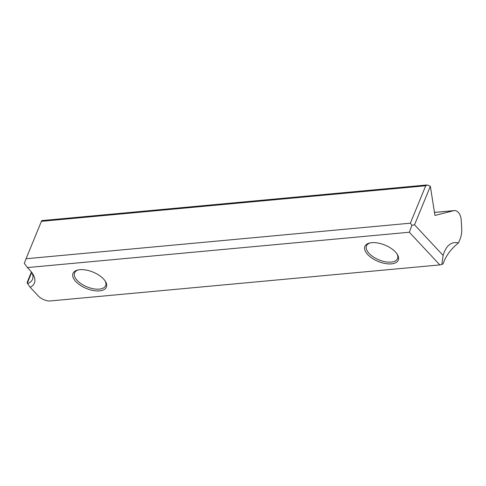 <?xml version="1.0" encoding="UTF-8"?>
<svg xmlns="http://www.w3.org/2000/svg" width="486" height="486" viewBox="0 0 486 486"><rect width="100%" height="100%" fill="white"/><g stroke="black" fill="none" stroke-linecap="round" stroke-linejoin="round"><path stroke-width="0.73" d="M367.72 254.561A18.043 8.839 22.3 0 1 369.658 243.018A18.043 8.839 22.3 0 1 395.452 251.991A18.043 8.839 22.3 0 1 397.281 254.348A18.043 8.839 22.3 0 1 389.881 263.941A18.043 8.839 22.3 0 1 367.72 254.561M370.314 242.879A16.779 8.219 -157.7 0 0 366.48 245.886A16.779 8.219 -157.7 0 0 369.111 253.449A16.779 8.219 -157.7 0 0 385.319 261.76A16.779 8.219 -157.7 0 0 397.53 258.619A16.779 8.219 -157.7 0 0 396.916 253.789M75.828 281.564A18.043 8.839 22.3 0 1 77.766 270.022A18.043 8.839 22.3 0 1 103.554 279A18.043 8.839 22.3 0 1 105.389 281.351A18.043 8.839 22.3 0 1 97.99 290.95A18.043 8.839 22.3 0 1 75.828 281.564M78.422 269.882A16.779 8.219 -157.7 0 0 74.589 272.895A16.779 8.219 -157.7 0 0 77.219 280.452A16.779 8.219 -157.7 0 0 93.421 288.769A16.779 8.219 -157.7 0 0 105.638 285.628A16.779 8.219 -157.7 0 0 105.019 280.793M38.303 295.998A9.811 4.805 -157.7 0 0 49.171 301.047L439.824 264.906L409.315 232.235L27.423 267.567L29.919 270.246A28.492 13.954 22.3 0 1 32.811 273.964A28.492 13.954 22.3 0 1 30.175 287.299L38.303 295.998M441.829 264.548L443.189 263.716C445.723 256.019 450.838 249.069 458.535 242.86C451.196 241.384 446.051 245.57 443.104 255.405L441.829 264.548L439.824 264.906M31.432 272.002L27.095 282.573L27.301 283.18L31.73 272.385M30.175 287.299L27.301 283.18M27.52 283.605A25.327 12.405 -157.7 0 0 32.507 279.329A25.327 12.405 -157.7 0 0 31.845 272.549M27.423 267.567L24.3 263.382L26.044 258.746L410.372 223.183L425.718 185.78L427.115 184.953L430.353 186.266L414.54 224.818L443.104 255.405M414.54 224.818L411.934 225.279L409.315 232.235M411.934 225.279L410.372 223.183M434.472 212.412L454.282 210.584A9.495 6.039 84.7 0 1 461.208 219.939L461.7 227.928A18.997 12.083 84.7 0 1 460.005 239.276L458.535 242.86M427.115 184.953L41.723 220.608L26.044 258.746M454.282 210.584A9.495 6.039 84.7 0 0 453.681 210.687L434.946 215.45L430.371 186.369A1.901 1.209 84.7 0 0 430.353 186.266M425.718 185.78L41.389 221.337M453.681 210.687L434.478 212.461"/></g></svg>
